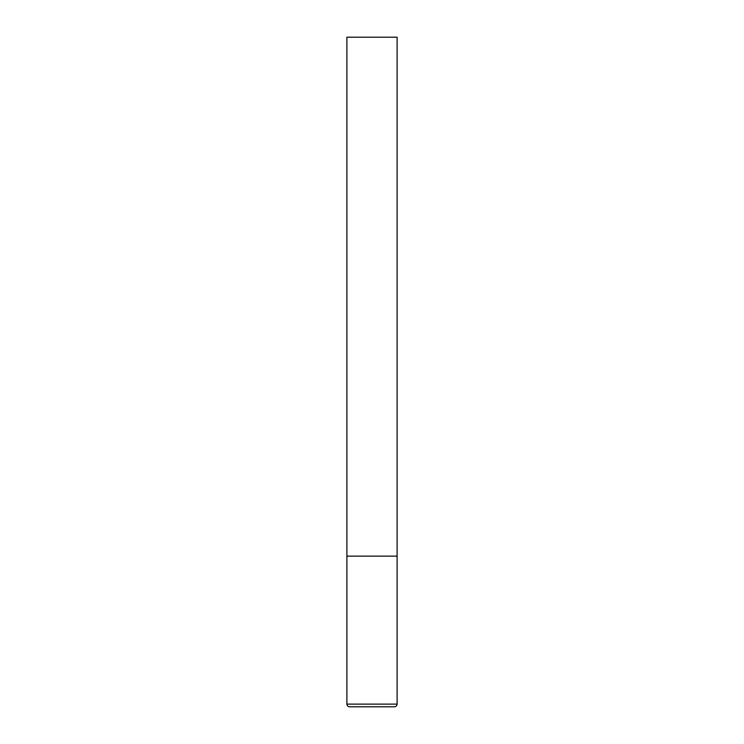 <?xml version="1.0" encoding="UTF-8"?>
<svg xmlns="http://www.w3.org/2000/svg" width="744" height="744" viewBox="0 0 744 744"><rect width="100%" height="100%" fill="white"/><g stroke="black" fill="none" stroke-linecap="round" stroke-linejoin="round"><path stroke-width="0.56" stroke-dasharray="3.72 2.79" d="M372 556.14L397.11 556.14L372 556.14M397.11 37.2L346.89 37.2M346.89 704.122L397.11 704.122"/><path stroke-width="1.12" d="M346.89 704.122L397.11 704.122L397.11 556.14L346.89 556.14L397.11 556.14L397.11 37.2L346.89 37.2L346.89 704.122C347.029 705.731 347.922 706.623 349.568 706.8L394.432 706.8L349.568 706.8M397.11 704.122C396.971 705.731 396.078 706.623 394.432 706.8"/></g></svg>
